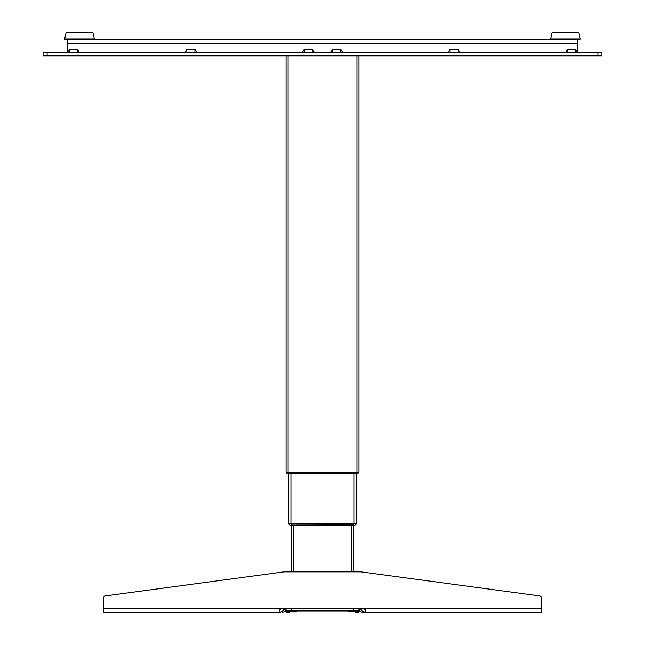 <?xml version="1.0" encoding="UTF-8"?>
<svg xmlns="http://www.w3.org/2000/svg" width="645" height="645" viewBox="0 0 645 645"><rect width="100%" height="100%" fill="white"/><g stroke="black" fill="none" stroke-linecap="round" stroke-linejoin="round"><path stroke-width="0.97" d="M291.274 524.103L291.113 525.312A2.427 2.427 0 0 1 289.008 524.103L289.008 524.103A2.427 2.427 0 0 0 291.113 525.312A2.427 2.427 0 0 1 289.008 524.103L289.008 524.103A2.427 2.427 0 0 0 291.113 525.312L353.887 525.312L353.726 523.942L291.274 523.942L353.726 524.103M355.992 524.103L355.992 524.103A2.427 2.427 0 0 1 353.887 525.312A2.427 2.427 0 0 0 355.992 524.103L355.992 524.103A2.427 2.427 0 0 1 353.887 525.312A2.427 2.427 0 0 0 355.992 524.103M288.444 473.72L288.275 473.72A2.427 2.427 0 0 1 286.17 472.503L288.444 472.503L288.444 473.72L356.725 473.72L356.556 472.503L358.83 472.503L286.17 472.342M291.717 525.312L291.717 571.849M353.283 525.312L353.283 571.849M288.887 473.72L288.887 523.732L356.113 523.732L356.113 473.72M286.049 55.817L286.049 472.14L358.951 472.14L358.951 55.817M356.725 473.72A2.427 2.427 0 0 0 358.83 472.503A2.427 2.427 0 0 1 356.725 473.72A2.427 2.427 0 0 0 358.83 472.503L358.83 472.342M286.17 472.503A2.427 2.427 0 0 0 288.275 473.72A2.427 2.427 0 0 1 286.17 472.503M288.444 472.342L356.556 472.342M358.951 608.703L358.951 610.323L286.049 610.323L286.049 608.703M358.459 610.565L357.894 611.129L358.459 610.565M292.209 610.565L352.791 610.565L352.791 611.129L357.894 611.129L287.106 611.129L286.541 610.323L287.106 611.129L292.209 611.129L292.209 610.323M284.026 609.106L285.646 609.106L284.026 609.106A1.621 1.621 0 0 1 282.953 610.63A1.621 1.621 0 0 0 284.018 609.267L284.018 609.267M280.583 612.347L279.245 612.347A4.862 4.862 0 0 0 283.953 608.703M296.087 611.129L294.709 611.533L296.087 611.533A0.403 0.403 0 0 0 296.49 611.129A0.403 0.403 0 0 1 296.087 611.533A0.403 0.403 0 0 0 296.49 611.129A0.403 0.403 0 0 1 296.087 611.533L285.509 611.533L285.525 609.509M348.913 611.533L354.839 611.533L348.913 611.533A0.403 0.403 0 0 1 348.51 611.129A0.403 0.403 0 0 0 348.913 611.533A0.403 0.403 0 0 1 348.51 611.129A0.403 0.403 0 0 0 348.913 611.533L350.291 611.533L348.913 611.129M355.847 612.347L358.483 612.347L355.847 612.75A0.403 0.403 0 0 1 355.443 612.347A0.403 0.403 0 0 0 355.847 612.75L358.483 612.75L355.847 612.75A0.403 0.403 0 0 1 355.443 612.347A0.403 0.403 0 0 0 355.847 612.75L355.847 611.533M286.517 611.541L288.033 611.557L286.114 611.541L286.517 612.75L289.154 612.75A0.403 0.403 0 0 0 289.557 612.347A0.403 0.403 0 0 1 289.154 612.75A0.403 0.403 0 0 0 289.557 612.347A0.403 0.403 0 0 1 289.154 612.75L289.154 611.533M285.646 608.703L285.646 609.106A3.241 3.241 0 0 1 282.405 612.347M361.047 608.703A4.862 4.862 0 0 0 365.755 612.347L362.595 612.347A3.241 3.241 0 0 1 359.354 609.106L360.974 609.106L359.354 608.703M360.974 609.106L360.974 609.106A1.621 1.621 0 0 0 362.047 610.63M296.087 611.533L290.161 611.533L290.169 610.734M286.517 612.347L289.154 612.347M288.033 611.557L288.033 610.75M359.475 609.509L359.491 611.533L354.839 611.533L354.831 610.323M358.483 612.347L358.483 611.541L359.491 611.533L359.491 610.734M285.533 608.703L285.525 609.106M359.475 609.106L359.467 608.703M285.509 610.734L285.509 611.533M358.483 611.541L359.491 611.533M356.967 610.75L356.967 611.557M363.651 608.703A2.427 2.427 0 0 0 365.755 609.912A2.427 2.427 0 0 1 363.893 609.049L364.417 608.703L363.893 609.049M360.974 571.849L539.784 595.956L360.974 571.849L284.026 571.849L105.216 595.956A1.621 1.621 0 0 0 103.813 597.56L103.813 608.703L103.813 597.56M281.349 608.703A2.427 2.427 0 0 1 279.245 609.912M279.245 608.703L103.813 608.703L103.813 612.347L279.245 612.347L279.245 608.703L541.187 608.703L541.187 612.347L365.755 612.347L365.755 608.703M539.784 595.956A1.621 1.621 0 0 1 541.187 597.56L541.187 608.703M580.323 39.047L578.92 32.572A0.403 0.403 0 0 0 578.525 32.25L552.451 32.25L578.525 32.25A0.403 0.403 0 0 1 578.92 32.572L552.056 32.572A0.403 0.403 0 0 1 552.451 32.25A0.403 0.403 0 0 0 552.056 32.572L550.653 39.047A0.403 0.403 0 0 0 551.048 39.538L579.928 39.538L551.048 39.538A0.403 0.403 0 0 1 550.653 39.047L580.323 39.047A0.403 0.403 0 0 1 579.928 39.538L551.048 39.538L579.928 39.538M94.347 39.047L92.945 32.572A0.403 0.403 0 0 0 92.549 32.25L66.475 32.25L92.549 32.25A0.403 0.403 0 0 1 92.945 32.572L66.08 32.572A0.403 0.403 0 0 1 66.475 32.25A0.403 0.403 0 0 0 66.08 32.572L64.677 39.047A0.403 0.403 0 0 0 65.072 39.538L93.952 39.538L65.072 39.538A0.403 0.403 0 0 1 64.677 39.047L94.347 39.047A0.403 0.403 0 0 1 93.952 39.538L65.072 39.538L93.952 39.538M77.489 52.584L77.489 49.141L69.386 49.141L67.362 52.584L67.362 39.619L577.638 39.619L577.638 52.584L575.614 49.141L567.511 49.141L567.511 52.584M597.891 52.584L43.062 52.584L43.062 55.817L601.938 55.817L601.938 52.584L597.891 52.584L597.891 55.817M448.041 52.584L450.073 49.141L450.073 52.584M458.168 52.584L458.168 49.141L450.073 49.141M458.168 49.141L460.191 52.584M565.488 52.584L567.511 49.141M330.603 52.584L332.627 49.141L332.627 52.584M340.721 52.584L340.721 49.141L332.627 49.141M340.721 49.141L342.753 52.584M312.373 52.584L312.373 49.141L314.397 52.584M312.373 49.141L304.279 49.141L304.279 52.584M302.247 52.584L304.279 49.141M184.809 52.584L186.832 49.141L186.832 52.584M194.927 52.584L194.927 49.141L196.959 52.584M194.927 49.141L186.832 49.141M77.489 49.141L79.512 52.584M351.251 525.312L351.251 571.849M293.749 525.312L293.749 571.849M354.089 473.72L354.089 523.732M290.911 473.72L290.911 523.732M356.927 55.817L356.927 472.14M288.073 55.817L288.073 472.14M353.283 610.323L353.283 608.703M291.717 608.703L291.717 610.323M352.791 611.129L354.831 611.129M290.169 611.129L292.209 611.129M358.951 609.509L359.378 609.509M285.622 609.509L286.049 609.509M67.362 43.666L577.638 43.666M47.109 55.817L47.109 52.584M575.614 52.584L575.614 49.141M69.386 49.141L69.386 52.584M281.107 609.049L280.583 608.703L281.107 609.049"/></g></svg>
